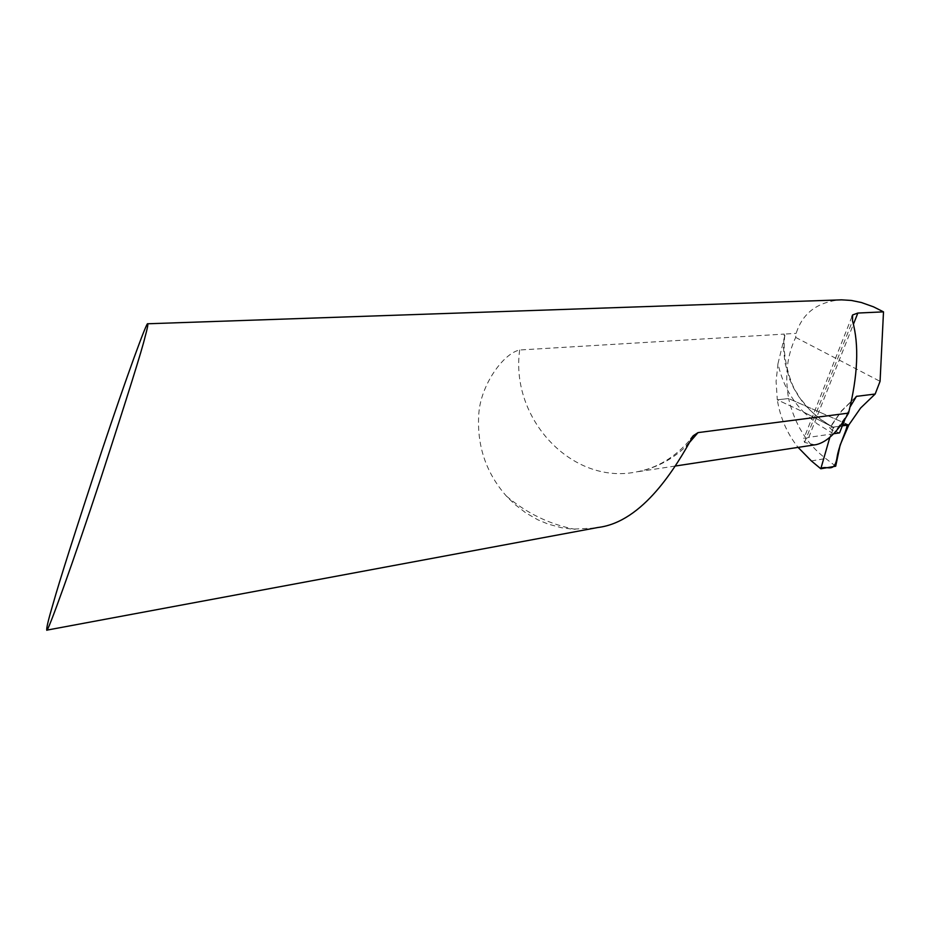 <?xml version="1.0" encoding="UTF-8"?>
<svg xmlns="http://www.w3.org/2000/svg" width="930" height="930" viewBox="0 0 930 930"><rect width="100%" height="100%" fill="white"/><g stroke="black" fill="none" stroke-linecap="round" stroke-linejoin="round"><path stroke-width="0.7" stroke-dasharray="4.65 3.49" d="M855.495 397.319L841.476 411.211L830.141 427.533L842.348 425.835L832.885 427.149L803.625 412.095L777.306 399.819L788.605 398.551L848.834 424.929L788.605 398.551C784.688 375.964 787.047 355.574 795.685 337.416L796.161 333.37C802.369 313.631 816.691 302.483 839.127 299.937M833.664 433.74L808.786 437.344L803.543 439.32L804.59 442.413L814.878 444.842M795.685 337.416L880.071 381.335M839.546 432.892L835.163 431.404L846.219 416.059L845.114 418.849M846.219 416.059L850.16 406.805M829.665 427.73L832.094 430.067L835.163 431.404M595.177 528.008L572.345 529.158L561.453 527.705L548.13 524.09L537.865 519.812L525.717 512.825L514.523 504.141L506.385 496.085C485.972 472.835 476.765 445.54 478.787 414.222C480.357 385.648 503.177 353.377 519.672 349.994L784.257 334.091L783.42 347.053L784.862 362.421L789.733 379.44L793.813 388.345L798.87 396.819L810.46 410.758L822.434 420.802L832.885 427.149L803.625 412.095C790.733 398.877 782.188 382.718 777.98 363.642L784.885 335.346L784.257 334.091L796.161 333.37M777.98 363.642L776.085 381.381L777.306 399.819L803.625 412.095L817.086 423.778L831.966 432.857L833.234 427.196M835.698 466.209L825.77 458.548C807.077 444.319 794.685 424.313 788.605 398.551L777.306 399.819C780.27 417.861 787.198 433.717 798.091 447.388M842.348 425.835C835.907 428.684 834.477 420.79 829.839 437.356L831.966 432.857M804.59 442.413L852.531 320.908M808.786 437.344L853.461 324.151M519.672 349.994C510.024 418.709 571.892 484.925 635.864 472.022C654.999 468.627 671.855 459.943 686.456 445.97M506.385 496.085C526.729 513.29 549.63 524.369 575.089 529.321M811.367 460.92L825.77 458.548M851.927 316.653L803.822 438.623M856.205 396.564L841.534 410.793L829.734 427.614M784.885 335.346C781.374 356.423 791.546 386.88 797.01 393.041C802.358 403.934 813.273 414.699 829.758 425.336L833.187 427.172M675.134 466.058L635.864 472.022C657.103 468.267 675.413 457.223 690.804 438.879"/><path stroke-width="1.4" d="M850.16 406.805L856.46 396.366L875.165 394.029L860.622 408.014L848.834 424.929L842.348 425.835L848.834 424.929L840.139 445.04L835.698 466.209L820.806 468.767L829.839 437.356L820.806 468.767L811.367 460.92L798.091 447.388M814.878 444.842L816.284 444.621C827.247 442.006 838 431.497 848.544 413.106C857.902 375.569 859.227 344.832 852.531 320.908L852.589 314.968L857.844 313.05L883.5 311.864L873.526 306.842L861.308 302.494L851.357 300.448L841.534 299.844L147.823 323.768M875.165 394.029L880.071 381.335L883.5 311.864M845.114 418.849L839.546 432.892L833.664 433.74M848.544 413.106L698.023 432.613L693.269 435.717C676.308 466.674 643.107 522.207 597.711 527.519L595.177 528.008M145.034 337.009C142.092 349.599 127.398 396.564 100.963 477.892C72.621 563.975 47.093 634.341 46.767 630.156C46.326 628.296 48.407 619.589 53.022 604.035C59.485 580.948 75.621 530.274 101.44 452.003C127.34 374.406 147.01 321.141 147.672 323.768C148.242 324.163 147.359 328.569 145.034 337.009M842.348 425.835C854.1 418.291 840.011 439.46 837.163 456.677C834.629 474.649 826.34 464.43 820.806 468.767M853.461 324.151L857.844 313.05M856.949 396.145L855.495 397.319M686.456 445.97L698.023 432.613M852.31 315.677L851.927 316.653M816.284 444.621L675.134 466.058M693.269 435.717L690.804 438.879M46.767 630.156L597.711 527.531"/></g></svg>
